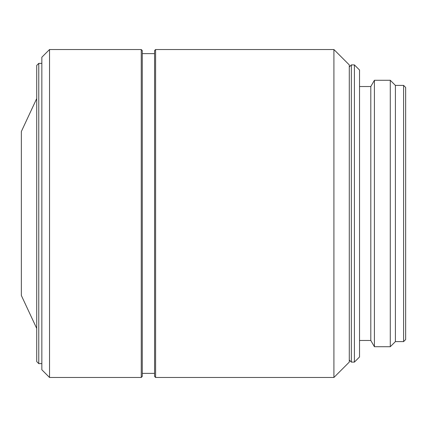 <?xml version="1.0" encoding="UTF-8"?>
<svg xmlns="http://www.w3.org/2000/svg" width="427" height="427" viewBox="0 0 427 427"><rect width="100%" height="100%" fill="white"/><g stroke="black" fill="none" stroke-linecap="round" stroke-linejoin="round"><path stroke-width="0.64" d="M36.722 98.552L21.35 131.516L21.35 295.484L36.722 328.448M359.534 86.526L370.807 86.526L374.415 80.276L390.278 80.276L395.402 85.4L403.6 85.4L405.65 87.45L405.65 339.55L403.6 341.6L395.402 341.6L390.278 346.724L374.415 346.724L370.807 340.474L359.534 340.474M349.286 66.954L351.336 64.904L354.41 64.904L359.534 70.028L359.534 356.972L354.41 362.096L351.336 362.096L349.286 360.046M155.599 49.532L333.914 49.532L349.286 64.904L349.286 362.096L333.914 377.468L155.599 377.468L154.574 376.443L154.574 50.557L155.599 49.532L155.599 377.468M154.574 53.631L142.276 53.631M154.574 373.369L142.276 373.369M141.252 49.532L142.276 50.557L142.276 376.443L141.252 377.468L49.532 377.468L41.846 369.782L41.846 57.218L49.532 49.532L141.252 49.532L141.252 377.468M38.772 63.367L38.772 363.633L36.722 361.584L36.722 65.416L38.772 63.367L41.846 63.367M38.772 363.633L41.846 363.633M49.532 49.532L49.532 377.468M403.6 85.4L403.6 341.6M395.402 85.4L395.402 341.6M370.807 86.526L370.807 340.474M333.914 49.532L333.914 377.468M354.41 64.904L354.41 362.096M374.415 80.276L374.415 346.724M351.336 64.904L351.336 362.096M390.278 80.276L390.278 346.724"/></g></svg>
